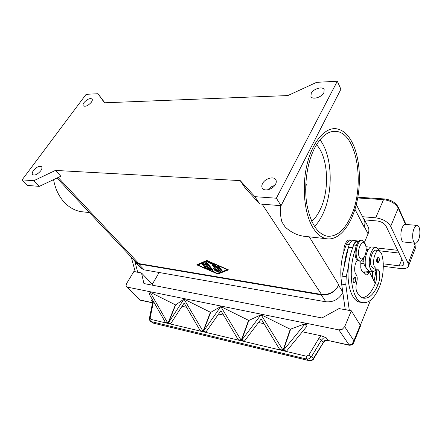 <?xml version="1.0" encoding="UTF-8"?>
<svg xmlns="http://www.w3.org/2000/svg" width="442" height="442" viewBox="0 0 442 442"><rect width="100%" height="100%" fill="white"/><g stroke="black" fill="none" stroke-linecap="round" stroke-linejoin="round"><path stroke-width="0.66" d="M362.998 217.619L364.368 219.492C365.379 221.602 365.346 223.934 364.269 226.497L364.075 226.939C365.153 224.37 365.186 222.028 364.175 219.917L364.114 219.801M56.968 178.049L135.981 262.128L138.843 263.592L321.505 294.449C329.207 294.974 334.981 291.775 338.826 284.847L338.616 285.333C334.765 292.261 328.992 295.46 321.29 294.93L138.611 263.979L135.755 262.509L134.804 260.879M240.233 180.607L245.05 187.828L259.714 203.977L281.062 205.685L340.904 89.207L337.301 81.251L316.616 82.328L287.858 95.566L104.489 102.798L97.958 93.721L86.102 94.334L22.1 179.866L33.78 180.712L55.421 170.424L240.233 180.607L254.879 196.662L276.361 198.215L337.301 81.251M55.421 170.424L60.83 176.225L39.316 186.369L33.78 180.712M206.757 260.454L228.514 269.885L217.834 274.029L196.795 264.852L206.757 260.454M197.038 264.747L217.923 273.858L228.343 269.813M227.249 269.686L207.287 260.813L197.972 265.04L217.414 273.521L227.249 269.686L207.287 260.813M207.193 260.99L197.972 265.04M311.251 93.284C313.472 88.665 322.815 86.013 324.174 89.665L323.853 92.765C321.66 97.422 312.273 100.069 310.925 96.472L311.251 93.284M262.576 183.513C265.034 178.496 273.874 175.938 275.814 179.745C276.521 181.016 276.438 182.518 275.554 184.253C273.134 189.309 264.261 191.878 262.316 188.143C261.565 186.839 261.653 185.297 262.576 183.513M84.046 102.566C87.256 99.118 89.936 97.942 92.08 99.036C92.577 99.781 92.323 100.859 91.323 102.268C88.113 105.732 85.433 106.92 83.278 105.837C82.77 105.085 83.024 103.992 84.046 102.566M33.493 170.463C36.692 166.905 39.382 165.667 41.576 166.75C42.272 167.662 41.979 169.037 40.692 170.877C37.498 174.446 34.802 175.701 32.597 174.634C31.879 173.712 32.183 172.319 33.493 170.463M276.361 198.215L281.062 205.685M254.879 196.662L259.714 203.977M205.536 263.509L210.757 270.018L205.215 267.869L204.497 267.167L208.823 268.786L207.276 266.907L204.281 266.432L203.215 265.614L206.536 266.007L204.972 264.112L203.243 264.863L201.922 264.056L204.303 262.973L205.536 263.509M222.127 270.653L220.889 270.454L217.497 266.09L218.834 266.554L222.127 270.653M215.492 265.106L220.492 271.3L219.26 271.101L214.469 265.178L208.083 262.404L207.353 261.681L215.492 265.106M212.795 269.797L213.099 268.228L216.447 270.382L212.53 265.57L213.757 265.758L218.884 272.228L217.9 272.045L214.348 269.758L214.016 271.438L212.713 270.974L205.784 262.366L207.099 262.835L212.795 269.797L213.149 268.261M202.011 263.979L203.337 264.692L205.066 263.94L206.536 266.007M203.303 265.537L204.375 266.261L207.37 266.736L208.823 268.786M204.591 267.09L210.762 269.924M217.586 266.007L220.978 270.283L222.221 270.824M207.442 261.603L214.563 265.007L219.354 270.924L220.586 271.465M205.873 262.288L212.806 270.802L214.038 271.333M214.348 269.758L218.884 272.134M212.525 265.217L216.447 270.382M22.1 179.866L27.636 185.436L39.316 186.369M97.958 93.721L104.837 102.782M274.736 185.518C272.001 186.148 269.758 187.557 268.012 189.756M53.576 179.645C55.283 189.01 58.996 196.701 64.709 202.718C69.621 207.707 75.123 210.69 81.218 211.668L83.51 211.922M83.079 205.834L80.328 202.906M305.925 236.47L303.422 236.188C296.709 235.105 290.609 232.028 285.123 226.95L282.002 222.111C280.554 217.519 280.134 212.033 280.731 205.657M352.893 143.904C348.495 134.688 342.843 129.617 335.937 128.688C324.771 127.489 312.444 141.876 307.079 164.352C301.682 186.789 304.345 213.597 312.875 227.597C316.859 234.067 321.422 237.785 326.572 238.752C338.439 240.813 350.396 226.547 355.926 205.95C361.468 185.336 360.385 159.949 352.893 143.904M316.533 144.689C328.367 157.313 329.887 190.209 320.113 209.762C317.754 214.668 314.975 218.541 311.765 221.381M343.859 251.432C343.5 244.371 347.998 237.597 350.815 240.78M314.549 148.258C320.909 136.445 328.036 130.815 335.931 131.368C357.412 132.683 365.435 186.557 350.777 216.702C344.296 230.608 336.373 237.094 327.014 236.172C317.041 233.691 310.278 222.823 306.72 203.563C303.925 185.17 307.113 162.778 314.549 148.258M319.969 139.799C332.566 155.866 333.588 192.226 322.715 214.309C320.373 219.221 317.654 223.293 314.549 226.508M305.671 189.441L306.262 184.353L305.809 183.8M159.17 272.499L152.269 284.311M131.274 257.122L135.235 271.824M137.788 272.283L135.142 271.725M137.694 272.184L134.683 260.747M341.533 283.04C339.699 269.626 341.357 256.675 346.511 244.188C347.522 242.012 348.688 240.851 350.009 240.713L351.92 240.901M366.18 267.78L364.247 265.399L363.6 258.426M366.075 251.106L368.435 249.404M369.75 272.548L369.567 271.068M345.246 309.693L341.649 284.101L342.047 276.123L344.185 266.482C344.826 259.736 346.219 253.459 348.362 247.653L348.456 247.227C349.639 242.686 351.362 240.448 353.622 240.509L357.771 240.962C355.528 240.901 353.815 243.155 352.633 247.713L353.793 245.017C354.799 242.818 355.954 241.652 357.263 241.509L358.368 241.608M376.098 270.349L374.07 281.167M372.54 278.106L372.54 271.476M379.275 250.636L378.899 249.791L376.363 247.498C371.319 245.929 366.838 263.15 370.722 269.443L373.125 271.559L369.109 271.007L366.689 268.896C362.772 262.62 367.263 245.47 372.341 247.039L376.059 247.465M373.125 271.559L376.131 270.316L375.357 269.073M373.75 268.858L371.286 266.333C368.937 260.813 372.424 249.128 376.037 250.238L378.844 250.564M357.34 260.261C354.44 263.145 353.699 272.228 356.164 274.62C357.368 276.372 357.55 278.885 356.705 282.173C355.688 285.875 355.711 289.024 356.771 291.626C358.606 295.361 360.849 297.538 363.501 298.157C369.081 298.814 373.965 294.212 378.159 284.339C379.827 279.814 380.203 275.427 379.286 271.184L377.833 269.206L376.567 269.239L374.335 266.736C372.004 261.205 375.479 249.481 379.076 250.592L381.374 253.2C384.534 261.769 383.678 276.548 379.474 286.759C374.683 298.101 369.076 303.389 362.661 302.632C351.915 301.372 347.329 271.394 355.274 249.691M354.02 282.786C352.976 282.073 352.804 280.565 353.517 278.261L354.904 277.001C355.893 276.664 356.164 278.145 355.699 281.438C354.893 282.692 354.335 283.145 354.02 282.786M377.573 262.67L377.507 262.664C376.545 261.984 376.391 260.531 377.043 258.321L378.242 257.178C379.092 256.526 379.772 260.316 378.998 261.421C378.28 262.62 377.783 263.034 377.507 262.664M359.302 260.984L358.633 260.957L356.423 259.056C352.937 253.548 356.838 238.818 361.363 240.183L362.412 240.293L364.727 242.332L365.816 246.034M364.606 256.343L363.888 257.918C362.6 260.244 361.197 261.299 359.683 261.095L357.473 259.189C353.998 253.675 357.893 238.934 362.412 240.293M359.556 257.454C356.031 251.586 362.059 237.73 365.191 244.321L365.877 246.271C366.512 249.874 366.064 253.277 364.534 256.482C362.755 259.41 361.097 259.73 359.556 257.454M362.661 302.632L359.584 302.107C351.898 300.775 346.572 285.057 348.368 267.051C349.014 260.277 350.407 253.973 352.539 248.139M362.341 297.781C367.28 297.057 371.551 292.427 375.147 283.891L375.275 283.565C376.844 279.123 377.175 274.858 376.269 270.769L376.131 270.316M344.185 266.482L348.362 247.653M152.573 302.687L140.153 300.013L127.29 287.112L126.44 286.67L126.025 285.858L126.578 283.565L133.827 271.57L141.506 272.957L143.915 283.543L321.931 317.953L339.008 308.571L351.329 310.792L360.241 325.119L353.887 340.754L352.081 344.103L348.937 344.97L328.08 340.478L326.097 337.66L321.389 335.859L318.809 338.489L308.82 355.086L306.439 356.23L150.937 319.389L150.181 317.787L153.219 302.831L152.496 303.245M360.412 326.179L360.241 325.119M351.329 310.792L344.694 326.688L342.279 329.29L338.843 329.876L349.373 345.268M364.208 273.051L365.202 270.979L369.247 271.543L368.866 272.454C368.114 274.156 367.263 274.952 366.308 274.841L361.451 270.311L360.771 267.83L360.843 261.012M375.275 283.565L369.247 271.543M358.633 241.321L357.771 240.962M360.346 325.312L370.501 300.306M345.174 309.577L349.373 310.439M348.368 267.051L346.23 276.736L345.826 284.747L349.296 310.317M141.506 272.957L153.252 285.35M152.556 302.847L140.6 300.267L139.224 299.483L126.44 286.67M127.29 287.112L338.843 329.876M152.501 303.162L152.175 300.98L151.214 300.433L152.766 300.118M149.164 293.891L150.186 292.239L167.921 323.317L165.601 322.765L149.164 293.891L150.169 292.234M150.186 292.239L175.651 304.958L183.977 299.09L203.049 331.318L202.939 331.611L200.408 331.008L184.159 303.03L170.524 323.931L168.187 323.378L175.651 304.958M183.977 299.09L210.668 312.383L220.796 306.555L241.244 340.351L241.133 340.655L238.365 339.997L220.939 310.66L205.768 332.279L203.226 331.677L210.668 312.383M220.796 306.555L248.829 320.478L261.056 314.715L283.057 350.235L282.946 350.556L279.919 349.837L261.156 319.002L244.222 341.384L241.442 340.727L248.829 320.478M261.056 314.715L290.245 329.257L305.245 323.677L306.455 326.787L307.107 324.848L305.267 323.682L283.399 350.318L286.455 351.036L286.344 351.362L283.289 350.639L290.582 329.329M302.311 331.815L321.389 335.859M150.606 321.456L306.715 359.075L309.323 358.733L311.428 356.76L321.406 340.163L323.461 338.075L326.097 337.66M324.754 341.091L324.312 340.854L325.124 340.423L326.511 340.445L326.92 340.738L326.218 340.732L328.08 340.478L349.296 345.257C353.501 345.097 353.081 343.445 353.76 342.567L353.887 340.754L344.694 326.688M324.312 340.854L313.522 358.252L311.428 360.213L308.825 360.55L153.739 323.235M308.82 355.086L313.82 358.512L323.306 342.705L321.406 340.163L318.809 338.489M309.085 360.661L306.715 359.075L306.229 357.943L306.439 356.23M150.772 321.572L153.473 323.13L151.346 321.809L150.761 320.82L150.937 319.389M153.667 323.212L152.882 322.881M241.553 340.423L244.338 341.08L244.222 341.384L241.442 340.727L241.553 340.423L261.034 314.715M306.455 326.787L286.344 351.362L283.289 350.639L283.399 350.318M290.245 329.257L282.952 350.556M210.386 312.323L202.939 331.611L200.408 331.008L200.524 330.721L203.049 331.318M182.01 306.306L186.679 307.295M175.391 304.903L167.927 323.317L165.601 322.765L165.711 322.489L168.037 323.041M258.476 322.522L264.062 323.704M248.526 320.411L241.133 340.655L238.365 339.997L238.476 339.694L241.244 340.351M218.541 314.052L223.641 315.135M203.337 331.384L205.884 331.986L205.768 332.279L203.226 331.677L203.337 331.384L220.773 306.549M168.297 323.102L170.634 323.654L170.524 323.931L168.187 323.378L168.297 323.102L183.96 299.085M282.946 350.556L279.919 349.837L280.029 349.517L283.057 350.235M353.677 342.777L360.451 326.08M326.179 340.721L324.732 341.108L323.306 342.699M415.259 243.205C416.513 243.315 417.646 242.139 418.646 239.669C420.812 234.415 419.988 225.608 417.27 225.431C416.044 225.326 414.933 226.481 413.933 228.89C411.717 234.155 412.563 243.056 415.259 243.205L403.579 241.978C400.822 241.818 399.922 233.011 402.17 227.812C403.17 225.448 404.297 224.309 405.541 224.398L398.253 208.105C395.468 203.408 390.557 200.596 383.512 199.662L384.297 198.933C390.861 199.723 395.524 202.464 398.275 207.16L398.253 208.105L390.684 226.381C387.805 221.735 382.816 218.884 375.711 217.829L362.539 216.713M383.302 266.283L400.585 268.548C404.927 269.018 407.563 268.183 408.496 266.051L408.193 263.399L390.684 226.381M360.821 263.333L363.766 263.719M364.562 219.873L377.258 220.983C381.374 221.602 384.269 223.254 385.954 225.945L403.668 262.83L403.85 264.399C403.314 265.636 401.784 266.123 399.264 265.857L383.253 263.797M363.49 261.25L361.053 260.935M364.562 242.039L368.076 233.879C369.131 231.332 369.153 229 368.142 226.89L368.081 226.774M135.821 262.581L141.269 268.371L144.125 269.852L325.804 301.787C333.301 302.372 338.975 299.3 342.821 292.571M58.151 177.491L138.843 263.592M262.156 204.171L321.505 294.449M309.295 236.84L338.826 284.847M354.959 209.287L364.075 226.939M349.296 244.509L346.511 244.188M355.683 281.322C354.048 283.013 353.517 282.101 354.086 278.582C354.661 277.443 355.213 277.228 355.744 277.941L355.683 281.322M378.982 261.31C377.518 262.841 377.054 261.946 377.584 258.625C378.098 257.564 378.59 257.388 379.059 258.089L378.982 261.31M356.324 245.304L353.793 245.017M379.286 271.184L376.269 270.769M378.159 284.339L375.147 283.891M364.821 271.891L368.866 272.454M348.456 247.227L352.633 247.713M341.649 284.101L345.826 284.747M342.047 276.123L346.23 276.736M151.214 300.433L152.54 301.792M149.457 318.146L150.181 317.787M153.219 302.831L153.313 301.068M328.489 340.771L326.92 340.738M398.159 206.961L405.994 224.437M408.193 263.399L415.066 245.675L415.22 248.669M413.894 243.061L415.066 245.675L415.066 244.746L415.325 248.393L408.496 266.051M414.955 244.548L414.336 243.111M357.727 197.961L383.512 199.662L375.711 217.829M397.656 250.31L377.501 248.012M370.799 247.249L365.959 246.697M366.175 249.244L368.125 249.47M379.684 250.818L398.977 253.062M399.264 265.857L401.905 259.161M368.076 233.879L364.269 226.497M342.749 292.035L338.616 285.333M325.804 301.787L321.29 294.93M144.125 269.852L138.611 263.979M81.218 211.668L89.417 212.574M356.307 204.502L364.175 219.917M303.422 236.194L326.572 238.752M306.245 184.574L305.809 183.817M335.931 131.368L333.417 131.368M365.877 246.271L365.606 244.835M364.534 256.482L363.888 257.918M359.683 261.095L358.633 260.957M373.534 268.83L376.567 269.239M313.814 358.512C313.279 360.009 311.682 360.722 309.013 360.644L153.7 323.224M152.496 303.212L149.462 318.102M149.457 318.141C149.203 319.467 149.639 320.605 150.772 321.566L150.772 321.566M140.55 300.256L139.224 299.483M384.242 198.933L357.86 197.209M405.568 224.398L417.27 225.431M368.142 226.89L364.368 219.492"/></g></svg>
